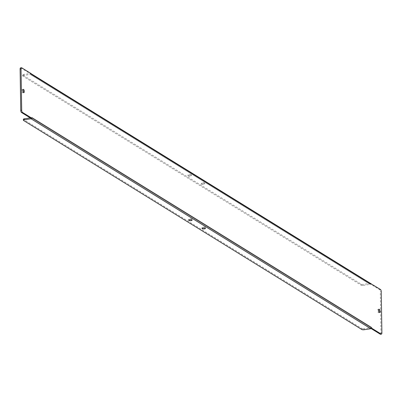 <?xml version="1.0" encoding="UTF-8"?>
<svg xmlns="http://www.w3.org/2000/svg" width="402" height="402" viewBox="0 0 402 402"><rect width="100%" height="100%" fill="white"/><g stroke="black" fill="none" stroke-linecap="round" stroke-linejoin="round"><path stroke-width="0.3" stroke-dasharray="2.01 1.51" d="M23.301 92.244A1.683 0.673 -98.7 0 1 22.904 92.817A1.683 0.673 -98.7 0 1 21.939 90.711A1.683 0.673 -98.7 0 1 22.396 89.49A1.683 0.673 -98.7 0 1 22.949 89.917M379.051 312.083A1.683 0.673 -98.7 0 1 378.654 312.656A1.683 0.673 -98.7 0 1 377.689 310.555A1.683 0.673 -98.7 0 1 378.146 309.329A1.683 0.673 -98.7 0 1 378.699 309.756M188.166 175.076A1.683 0.497 179.1 0 0 190.056 175.322A1.683 0.497 179.1 0 0 191.372 174.82A1.683 0.497 179.1 0 0 191.211 174.614A1.683 0.497 179.1 0 0 189.322 174.367A1.683 0.497 179.1 0 0 188.01 174.87A1.683 0.497 179.1 0 0 188.166 175.076M188.181 176.081A1.683 0.497 179.1 0 0 190.076 176.327A1.683 0.497 179.1 0 0 191.387 175.82A1.683 0.497 179.1 0 0 191.226 175.619A1.683 0.497 179.1 0 0 189.337 175.367A1.683 0.497 179.1 0 0 188.025 175.875A1.683 0.497 179.1 0 0 188.181 176.081M201.508 183.322A1.683 0.497 179.1 0 0 203.397 183.568A1.683 0.497 179.1 0 0 204.713 183.061A1.683 0.497 179.1 0 0 204.553 182.855A1.683 0.497 179.1 0 0 202.663 182.608A1.683 0.497 179.1 0 0 201.352 183.116A1.683 0.497 179.1 0 0 201.508 183.322M201.523 184.322A1.683 0.497 179.1 0 0 203.412 184.573A1.683 0.497 179.1 0 0 204.729 184.066A1.683 0.497 179.1 0 0 204.568 183.86A1.683 0.497 179.1 0 0 202.678 183.613A1.683 0.497 179.1 0 0 201.367 184.121A1.683 0.497 179.1 0 0 201.523 184.322M188.865 219.447A1.683 0.497 179.1 0 0 190.754 219.693A1.683 0.497 179.1 0 0 192.066 219.185A1.683 0.497 179.1 0 0 191.91 218.979A1.683 0.497 179.1 0 0 190.02 218.733A1.683 0.497 179.1 0 0 188.704 219.241A1.683 0.497 179.1 0 0 188.865 219.447M202.206 227.688A1.683 0.497 179.1 0 0 204.095 227.934A1.683 0.497 179.1 0 0 205.407 227.431A1.683 0.497 179.1 0 0 205.251 227.225A1.683 0.497 179.1 0 0 203.357 226.979A1.683 0.497 179.1 0 0 202.045 227.482A1.683 0.497 179.1 0 0 202.206 227.688M370.604 283.47A1.055 0.915 121.7 0 0 370.036 283.36L363.378 284.375A1.683 0.497 -0.9 0 1 361.142 284.169L22.824 75.099A1.683 0.497 -0.9 0 1 22.663 74.893A1.683 0.497 -0.9 0 1 23.633 74.43L30.291 73.415A1.055 0.915 -58.3 0 1 30.864 73.526L31.255 73.767M23.633 74.43L23.648 75.43L30.306 74.415L30.301 73.812L20.788 67.933L21.738 67.787M23.648 75.43A1.683 0.497 179.1 0 0 22.678 75.898A1.683 0.497 179.1 0 0 22.839 76.104L22.824 75.099M361.142 284.169L361.157 285.174L22.839 76.104M361.157 285.174A1.683 0.497 179.1 0 0 363.393 285.38L363.378 284.375M30.311 74.42L370.051 284.365L30.306 74.415L370.051 284.365L363.393 285.38M31.763 118.268A1.055 0.915 -58.3 0 0 31.944 117.63M370.056 284.37L370.046 283.762L379.563 289.641A1.683 0.673 -98.7 0 1 380.297 291.686L381.252 291.545M381.9 332.901L380.95 333.047L380.297 291.686M380.95 333.047A1.683 0.673 -98.7 0 1 380.689 334.147M364.086 329.746L364.071 328.746L370.734 327.731L370.744 328.328L371.146 328.58M30.994 117.776L370.734 327.725L30.994 117.776L31.004 118.384M371.503 328.213L370.744 328.328M370.805 283.646L370.046 283.762M30.301 73.812L31.255 73.672M31.266 74.275A1.055 0.915 -58.3 0 0 30.864 73.526M30.989 117.781L30.22 117.897M23.532 120.469L23.517 119.469L361.84 328.534L361.855 329.539M364.071 328.746A1.683 0.497 -0.9 0 1 361.84 328.534M370.036 283.36L30.291 73.415M380.513 289.495L379.563 289.641M22.396 89.49L23.346 89.344M378.146 309.329L379.096 309.183M191.387 175.82L191.372 174.82M204.729 184.066L204.713 183.061M192.066 219.185L192.086 220.19M205.407 227.431L205.422 228.431M202.045 227.482L202.06 228.487M188.704 219.241L188.719 220.241M201.367 184.121L201.352 183.116M188.025 175.875L188.01 174.87M378.654 312.656L379.604 312.51M22.904 92.817L23.854 92.671M22.663 74.893L22.678 75.898"/><path stroke-width="0.6" d="M24.311 91.445A1.683 0.673 81.3 0 0 23.346 89.344A1.683 0.673 81.3 0 0 22.889 90.566A1.683 0.673 81.3 0 0 23.854 92.671A1.683 0.673 81.3 0 0 24.311 91.445M22.949 89.917A1.683 0.673 -98.7 0 1 23.361 91.591A1.683 0.673 -98.7 0 1 23.301 92.244M380.061 311.289A1.683 0.673 81.3 0 0 379.096 309.183A1.683 0.673 81.3 0 0 378.639 310.409A1.683 0.673 81.3 0 0 379.604 312.51A1.683 0.673 81.3 0 0 380.061 311.289M378.699 309.756A1.683 0.673 -98.7 0 1 379.111 311.434A1.683 0.673 -98.7 0 1 379.051 312.083M188.88 220.447A1.683 0.497 179.1 0 0 190.769 220.698A1.683 0.497 179.1 0 0 192.086 220.19A1.683 0.497 179.1 0 0 191.925 219.984A1.683 0.497 179.1 0 0 190.035 219.738A1.683 0.497 179.1 0 0 188.719 220.241A1.683 0.497 179.1 0 0 188.88 220.447M202.221 228.693A1.683 0.497 179.1 0 0 204.11 228.939A1.683 0.497 179.1 0 0 205.422 228.431A1.683 0.497 179.1 0 0 205.266 228.23A1.683 0.497 179.1 0 0 203.377 227.979A1.683 0.497 179.1 0 0 202.06 228.487A1.683 0.497 179.1 0 0 202.221 228.693M371.699 328.188L381.212 334.067A1.683 0.673 81.3 0 0 381.443 334.122A1.683 0.673 81.3 0 0 381.9 332.901L381.252 291.545A1.683 0.673 81.3 0 0 380.513 289.495L370.805 283.646A1.055 0.915 121.7 0 1 371.006 284.224L31.266 74.275L31.255 73.672L21.738 67.787A1.683 0.673 81.3 0 0 21.512 67.732A1.683 0.673 81.3 0 0 21.05 68.953L21.703 110.314A1.683 0.673 81.3 0 0 22.437 112.359L21.487 112.505L31.004 118.384L31.954 118.238L31.944 117.63L371.689 327.58L371.503 328.213A1.055 0.915 121.7 0 1 370.75 328.73L364.086 329.746A1.683 0.497 179.1 0 1 361.855 329.539L23.532 120.469A1.683 0.497 179.1 0 1 23.376 120.263L23.361 119.263A1.683 0.497 -0.9 0 1 24.331 118.796L24.346 119.801A1.683 0.497 179.1 0 0 23.376 120.263M371.689 327.58A1.055 0.915 121.7 0 1 371.503 328.213M22.437 112.359L31.954 118.238M371.006 284.224L370.996 283.616M21.05 68.953L20.1 69.099L20.748 110.455L21.703 110.314M20.1 69.099A1.683 0.673 -98.7 0 1 20.557 67.878A1.683 0.673 -98.7 0 1 20.788 67.933M380.689 334.147A1.683 0.673 -98.7 0 1 380.488 334.268A1.683 0.673 -98.7 0 1 380.262 334.213L381.212 334.067M371.146 328.58L380.262 334.213M21.487 112.505A1.683 0.673 -98.7 0 1 20.748 110.455M31.255 73.767L370.604 283.47A1.055 0.915 121.7 0 1 370.805 283.646M24.346 119.801L31.004 118.786A1.055 0.915 -58.3 0 0 31.763 118.268M30.22 117.897L24.331 118.796M31.004 118.786L370.75 328.73M21.512 67.732L20.557 67.878M381.443 334.122L380.488 334.268"/></g></svg>
